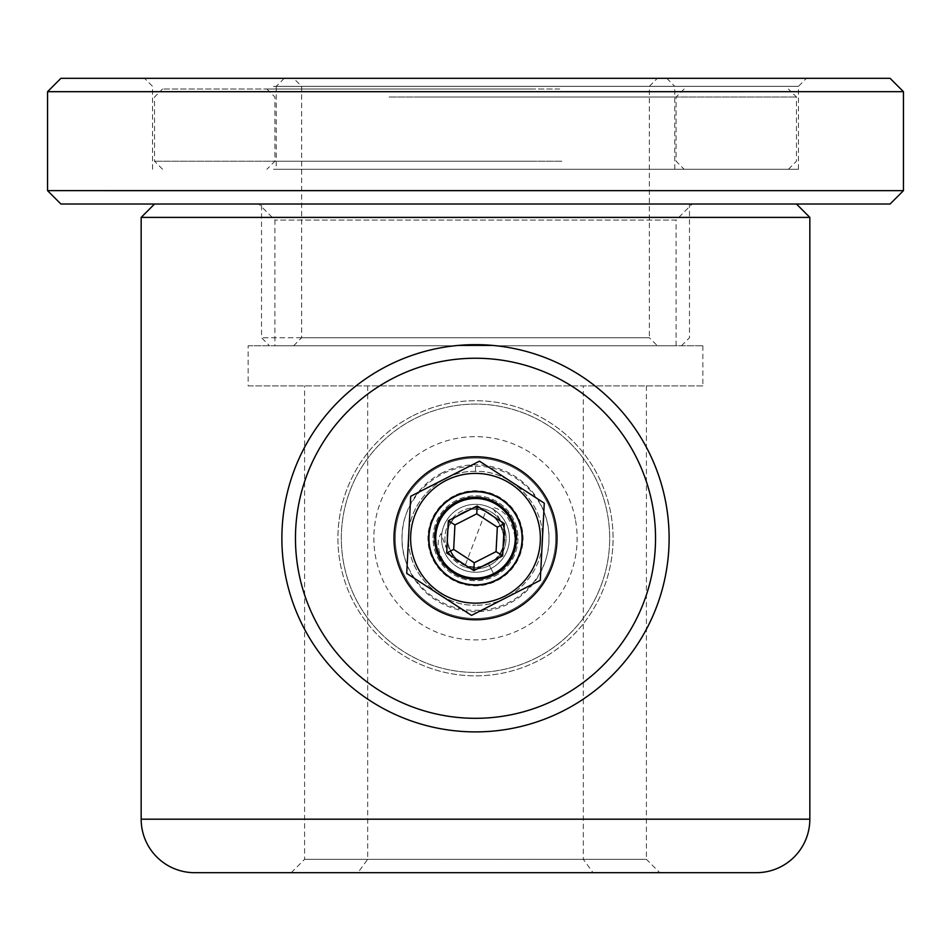 <?xml version="1.0" encoding="UTF-8"?>
<svg xmlns="http://www.w3.org/2000/svg" width="951" height="951" viewBox="0 0 951 951"><rect width="100%" height="100%" fill="white"/><g stroke="black" fill="none" stroke-linecap="round" stroke-linejoin="round"><path stroke-width="0.71" stroke-dasharray="4.75 3.57" d="M682.545 78.315L144.504 78.315L682.545 78.315M273.484 86.339L798.471 86.339L273.484 86.339M595.124 78.315L284.254 78.315L595.124 78.315M350.86 86.339L674.758 86.339L350.86 86.339M589.263 78.315L293.621 78.315L589.263 78.315M649.355 86.327L301.645 86.339L649.355 86.339L649.355 337.748L301.645 337.748L649.355 337.748L657.379 345.784L293.621 345.784L657.379 345.784M346.675 345.784L681.451 345.784L346.675 345.784M609.341 337.748L261.525 337.748L609.341 337.748M890.077 78.315L60.923 78.315M207.817 91.688L903.45 91.688M60.923 204.025L890.077 204.025M903.45 190.652L47.55 190.652M276.242 86.327L276.242 169.254L674.758 169.254L276.23 169.254M273.484 169.254L798.471 169.254L273.484 169.254M261.525 204.013L689.475 204.025L261.525 204.025L261.525 337.748L269.549 345.784M47.55 91.676L207.817 91.676M391.301 169.242L788.438 169.242L391.301 169.242M561.851 161.218L154.537 161.218L561.851 161.218M419.367 169.242L684.126 169.242L419.367 169.242M529.469 161.218L274.898 161.218L529.469 161.218M559.699 89.014L162.562 89.014L559.699 89.014M389.149 97.038L796.462 97.038L389.149 97.038M531.633 89.014L266.874 89.014L531.633 89.014M421.531 97.026L676.102 97.026L421.531 97.026M646.418 385.892L646.418 859.324L304.593 859.324L646.418 859.324L659.792 872.685L593.079 872.685L583.32 859.324L583.32 385.892L304.593 385.892L583.32 385.892M593.079 872.685L659.792 872.685M367.68 385.892L367.68 859.324L357.921 872.685M194.658 872.685L756.342 872.685M248.152 345.784L702.848 345.784L248.152 345.784L248.152 385.892L702.848 385.892L702.848 345.784M274.898 345.784L676.102 345.784L274.898 345.784L274.898 220.073L258.85 204.025L692.15 204.025L258.85 204.025M475.5 466.299C514.943 465.431 549.88 499.703 548.977 538.29C549.856 576.853 514.955 611.184 475.417 610.269C436.057 611.113 401.084 576.817 402.023 538.23C401.132 499.655 436.176 465.384 475.5 466.299L475.5 471.411C510.83 470.091 543.77 503.293 542.367 538.242C543.817 573.31 510.746 606.476 475.5 605.145C510.556 606.667 543.924 573.108 542.367 538.254C543.924 503.424 510.473 469.865 475.5 471.411C440.575 469.877 407.087 503.341 408.633 538.23C407.04 573.132 440.479 606.643 475.429 605.145L475.5 605.145C440.182 606.476 407.171 573.215 408.633 538.242C407.206 503.234 440.325 470.044 475.5 471.411M676.102 345.784L676.102 220.073L274.898 220.073L676.102 220.073L692.15 204.025M796.462 204.025L154.537 204.025L796.462 204.025M141.164 217.399L809.836 217.399M702.848 385.892L248.152 385.892M291.22 872.685L304.593 859.324L304.593 385.892M461.235 575.735A40.085 40.085 0 0 0 512.958 552.543A40.085 40.085 0 0 0 489.765 500.82A40.085 40.085 0 0 0 438.042 524.013A40.085 40.085 0 0 0 461.235 575.735A40.085 40.085 0 0 0 512.958 552.543A40.085 40.085 0 0 0 489.765 500.82A40.085 40.085 0 0 0 438.042 524.013A40.085 40.085 0 0 0 461.235 575.735M486.377 509.712A30.575 30.575 0 0 0 446.934 527.401A30.575 30.575 0 0 0 464.623 566.855A30.575 30.575 0 0 0 504.066 549.167A30.575 30.575 0 0 0 486.377 509.712A30.575 30.575 0 0 0 446.934 527.401A30.575 30.575 0 0 0 464.623 566.855A30.575 30.575 0 0 0 504.066 549.167A30.575 30.575 0 0 0 486.377 509.712A30.575 30.575 0 0 1 504.066 549.167A30.575 30.575 0 0 1 464.623 566.855L486.377 509.712M474.418 566.962C461.924 566.202 452.735 560.353 446.839 549.405L440.836 533.57C438.054 539.229 437.412 544.495 438.886 549.381C444.129 575.985 475.084 585.091 494.033 574.582L488.552 563.848C456.373 582.25 428.675 527.983 462.448 512.72C494.627 494.318 522.325 548.572 488.552 563.848C456.373 582.25 428.675 527.983 462.448 512.72C494.627 494.318 522.325 548.572 488.552 563.848C456.373 582.25 428.675 527.983 462.448 512.72C494.627 494.318 522.325 548.572 488.552 563.848C456.373 582.25 428.675 527.983 462.448 512.72C494.627 494.318 522.325 548.572 488.552 563.848C456.373 582.25 428.675 527.983 462.448 512.72C494.627 494.318 522.325 548.572 488.552 563.848C456.373 582.25 428.675 527.983 462.448 512.72C494.627 494.318 522.325 548.572 488.552 563.848C456.373 582.25 428.675 527.983 462.448 512.72C494.627 494.318 522.325 548.572 488.552 563.848C456.373 582.25 428.675 527.983 462.448 512.72C494.627 494.318 522.325 548.572 488.552 563.848C456.373 582.25 428.675 527.983 462.448 512.72C436.366 524.191 445.829 567.545 474.418 566.962A28.708 28.708 0 0 0 488.552 563.848C456.373 582.25 428.675 527.983 462.448 512.72C428.675 527.983 456.373 582.25 488.552 563.848C522.325 548.572 494.627 494.318 462.448 512.72C428.675 527.983 456.373 582.25 488.552 563.848C522.325 548.572 494.627 494.318 462.448 512.72C428.675 527.983 456.373 582.25 488.552 563.848C522.325 548.572 494.627 494.318 462.448 512.72C428.675 527.983 456.373 582.25 488.552 563.848C522.325 548.572 494.627 494.318 462.448 512.72C428.675 527.983 456.373 582.25 488.552 563.848C522.325 548.572 494.627 494.318 462.448 512.72C428.675 527.983 456.373 582.25 488.552 563.848C522.325 548.572 494.627 494.318 462.448 512.72C428.675 527.983 456.373 582.25 488.552 563.848C522.325 548.572 494.627 494.318 462.448 512.72C428.675 527.983 456.373 582.25 488.552 563.848C522.325 548.572 494.627 494.318 462.448 512.72C428.675 527.983 456.373 582.25 488.552 563.848C522.325 548.572 494.627 494.318 462.448 512.72C487.043 498.324 516.607 531.407 499.37 554.231A28.708 28.708 0 0 1 488.552 563.848C522.325 548.572 494.627 494.318 462.448 512.72C494.627 494.318 522.325 548.572 488.552 563.848L494.033 574.582C516.952 558.962 521.196 539.443 506.764 516.024C502.865 511.246 498.039 508.357 492.285 507.358L501.201 521.314C506.693 532.667 506.075 543.639 499.37 554.231M488.552 563.848L494.033 574.582L488.552 563.848M497.337 527.139L476.76 513.802L454.935 524.94L453.663 549.428L474.24 562.766L496.065 551.616L497.337 527.139M493.581 573.715A39.776 39.776 0 0 1 440.075 556.371A39.776 39.776 0 0 1 457.419 502.853A39.776 39.776 0 0 1 510.925 520.197A39.776 39.776 0 0 1 493.581 573.715M454.328 496.802A46.575 46.575 0 0 0 434.025 559.45A46.575 46.575 0 0 0 496.672 579.765A46.575 46.575 0 0 0 516.975 517.106A46.575 46.575 0 0 0 454.328 496.802M439.017 466.81A80.241 80.241 0 0 0 396.698 553.375A80.241 80.241 0 0 0 511.983 609.746A80.241 80.241 0 0 0 546.968 501.795A80.241 80.241 0 0 0 439.017 466.81A80.241 80.241 0 0 0 404.032 574.761A80.241 80.241 0 0 0 554.302 523.181A80.241 80.241 0 0 0 439.017 466.81M504.993 596.063A64.882 64.882 0 0 0 533.285 508.785A64.882 64.882 0 0 0 446.007 480.493A64.882 64.882 0 0 0 417.715 567.783A64.882 64.882 0 0 0 504.993 596.063M536.507 657.783A134.174 134.174 0 0 1 355.995 599.285A134.174 134.174 0 0 1 414.493 418.773A134.174 134.174 0 0 1 595.005 477.271A134.174 134.174 0 0 1 536.507 657.783A134.174 134.174 0 0 1 355.995 599.285A134.174 134.174 0 0 1 414.493 418.773A134.174 134.174 0 0 1 595.005 477.271A134.174 134.174 0 0 1 536.507 657.783M412.948 415.753A137.574 137.574 0 0 1 598.036 475.726A137.574 137.574 0 0 1 538.052 660.814A137.574 137.574 0 0 1 352.964 600.83A137.574 137.574 0 0 1 412.948 415.753A137.574 137.574 0 0 1 598.036 475.726A137.574 137.574 0 0 1 538.052 660.814A137.574 137.574 0 0 1 352.964 600.83A137.574 137.574 0 0 1 412.948 415.753M543.33 521.457L544.269 503.174L528.459 492.927M528.387 492.88L511.757 482.098M503.162 476.522L495.079 471.28M494.841 471.125L479.482 461.176L462.804 469.687M462.745 469.723L445.116 478.722M427.95 487.483L410.713 496.279L409.738 515.097M409.738 515.18L408.716 534.973M408.181 545.196L407.694 554.825M407.67 555.111L406.731 573.382L422.541 583.641M422.613 583.676L439.243 594.47M447.838 600.033L455.921 605.276M456.159 605.43L471.518 615.392L488.208 606.869M514.966 593.21L523.609 588.8M523.858 588.669L540.287 580.288L541.262 561.459M541.262 561.387L542.284 541.583M542.819 531.359L543.306 521.742M442.108 472.861A73.441 73.441 0 0 0 410.083 571.67A73.441 73.441 0 0 0 508.892 603.695A73.441 73.441 0 0 0 540.917 504.886A73.441 73.441 0 0 0 442.108 472.861M453.877 495.923A47.562 47.562 0 0 0 433.145 559.901A47.562 47.562 0 0 0 497.123 580.633A47.562 47.562 0 0 0 517.855 516.655A47.562 47.562 0 0 0 453.877 495.923M490.942 568.532A33.963 33.963 0 0 0 505.754 522.836A33.963 33.963 0 0 0 460.058 508.024A33.963 33.963 0 0 0 445.246 553.72A33.963 33.963 0 0 0 490.942 568.532A33.963 33.963 0 0 0 505.754 522.836A33.963 33.963 0 0 0 460.058 508.024A33.963 33.963 0 0 0 445.246 553.72A33.963 33.963 0 0 0 490.942 568.532M494.805 576.104A42.462 42.462 0 0 0 513.314 518.973A42.462 42.462 0 0 0 456.195 500.464A42.462 42.462 0 0 0 437.686 557.583A42.462 42.462 0 0 0 494.805 576.104A42.462 42.462 0 0 0 513.314 518.973A42.462 42.462 0 0 0 456.195 500.464A42.462 42.462 0 0 0 437.686 557.583A42.462 42.462 0 0 0 494.805 576.104M496.814 580.027A46.872 46.872 0 0 0 517.249 516.964A46.872 46.872 0 0 0 454.186 496.529A46.872 46.872 0 0 0 433.751 559.592A46.872 46.872 0 0 0 496.814 580.027M387.473 365.826A193.624 193.624 0 0 0 303.048 626.317A193.624 193.624 0 0 0 563.527 710.73A193.624 193.624 0 0 0 647.952 450.251A193.624 193.624 0 0 0 387.473 365.826M393.643 377.927A180.036 180.036 0 0 0 315.15 620.135A180.036 180.036 0 0 0 557.357 698.628A180.036 180.036 0 0 0 635.85 456.421A180.036 180.036 0 0 0 393.643 377.927M809.836 819.191L141.164 819.191M575.319 519.163A101.638 101.638 0 0 0 456.373 438.459A101.638 101.638 0 0 0 375.681 557.405A101.638 101.638 0 0 0 494.627 638.109A101.638 101.638 0 0 0 575.319 519.163M396.698 553.375A80.241 80.241 0 0 0 511.983 609.746A80.241 80.241 0 0 0 554.302 523.181M152.529 169.254L152.529 86.327L144.504 78.315M666.746 78.315L674.758 86.339M293.621 345.784L301.645 337.748L301.645 86.339L293.621 78.315M681.451 345.784L689.475 337.748L689.475 204.025M674.758 169.254L674.758 86.327M798.471 169.254L798.471 86.327L806.496 78.315M649.355 86.339L657.379 78.303M284.266 78.315L276.242 86.339M788.438 169.242L796.462 161.218L796.462 97.026L788.438 89.014M266.874 89.014L274.898 97.026L274.898 161.218L266.874 169.254M162.562 169.242L154.537 161.218L154.537 97.026L162.562 89.014M684.126 89.014L676.102 97.026L676.102 161.218L684.126 169.254M494.033 574.582C456.73 596.348 414.648 542.902 444.557 511.745C472.992 474.763 535.116 516.238 511.876 556.668C494.591 596.218 429.151 577.923 434.857 535.163C436.117 486.365 514.955 486.425 516.143 535.211C521.79 577.875 456.587 596.182 439.196 556.81C415.789 516.452 477.806 474.739 506.36 511.65C536.435 542.795 494.247 596.432 456.896 574.547C412.472 554.552 442.821 482.002 488.243 499.56C529.731 510.687 521.79 577.78 478.84 578.909C432.55 585.234 417.608 511.852 462.709 499.572C503.02 483.702 536.412 543.271 501.855 569.376C470.662 598.952 417.62 557.084 439.124 519.888C456.409 480.35 521.849 498.633 516.143 541.404C514.883 590.191 436.045 590.131 434.857 541.345C429.21 498.693 494.413 480.386 511.804 519.745C535.211 560.103 473.194 601.817 444.64 564.918C414.565 533.761 456.753 480.124 494.104 502.009C538.528 522.004 508.179 594.565 462.757 576.995C421.269 565.881 429.21 498.788 472.16 497.658C518.45 491.334 533.392 564.716 488.291 576.984C442.809 594.625 412.437 521.921 456.967 501.973C480.172 492.927 498.455 498.847 511.804 519.745C520.898 542.819 514.978 561.09 494.033 574.582"/><path stroke-width="1.43" d="M743.183 91.688L47.55 91.688L60.923 78.315L890.077 78.315L903.45 91.688L903.45 190.652L47.55 190.64M903.45 91.676L743.183 91.676M903.45 190.652L890.077 204.025L60.923 204.025L47.55 190.652L47.55 91.688M141.164 217.399L141.164 819.191A53.494 53.494 0 0 0 194.658 872.685L756.342 872.685A53.494 53.494 0 0 0 809.836 819.191L809.836 217.399L141.164 217.399L154.537 204.025M796.462 204.025L809.836 217.399M453.663 549.428L474.24 562.766L496.065 551.616L502.651 555.883L473.836 570.6L446.673 552.995L448.349 520.673L454.935 524.94L453.663 549.428L446.673 552.995M448.349 520.673L477.164 505.968L504.327 523.573L502.651 555.883M504.327 523.573L497.337 527.139L476.76 513.802L454.935 524.94M496.065 551.616L497.337 527.139M477.164 505.968L476.76 513.802M474.24 562.766L473.836 570.6M457.419 502.853A39.776 39.776 0 0 0 440.075 556.371A39.776 39.776 0 0 0 493.581 573.715A39.776 39.776 0 0 0 510.925 520.197A39.776 39.776 0 0 0 457.419 502.853M496.672 579.765A46.575 46.575 0 0 1 434.025 559.45A46.575 46.575 0 0 1 454.328 496.802A46.575 46.575 0 0 1 516.975 517.106A46.575 46.575 0 0 1 496.672 579.765M402.891 575.343A81.524 81.524 0 0 0 512.565 610.887A81.524 81.524 0 0 0 548.109 501.213A81.524 81.524 0 0 0 438.435 465.669A81.524 81.524 0 0 0 402.891 575.343M393.643 377.927A180.036 180.036 0 0 0 315.15 620.135A180.036 180.036 0 0 0 557.357 698.628A180.036 180.036 0 0 0 635.85 456.421A180.036 180.036 0 0 0 393.643 377.927M496.814 580.027A46.872 46.872 0 0 0 517.249 516.964A46.872 46.872 0 0 0 454.186 496.529A46.872 46.872 0 0 0 433.751 559.592A46.872 46.872 0 0 0 496.814 580.027M446.007 480.493A64.882 64.882 0 0 1 533.285 508.785A64.882 64.882 0 0 1 504.993 596.063A64.882 64.882 0 0 1 417.715 567.783A64.882 64.882 0 0 1 446.007 480.493M471.518 615.392L406.731 573.382L410.713 496.279L479.482 461.176L544.269 503.174L540.287 580.288L471.518 615.392M511.757 482.098L503.162 476.522M445.116 478.722L427.95 487.483M408.716 534.973L408.181 545.196M439.243 594.47L447.838 600.033M488.208 606.869L514.966 593.21M542.284 541.583L542.819 531.359M387.473 365.826A193.624 193.624 0 0 0 303.048 626.317A193.624 193.624 0 0 0 563.527 710.73A193.624 193.624 0 0 0 647.952 450.251A193.624 193.624 0 0 0 387.473 365.826M141.164 819.191L809.836 819.191"/></g></svg>

